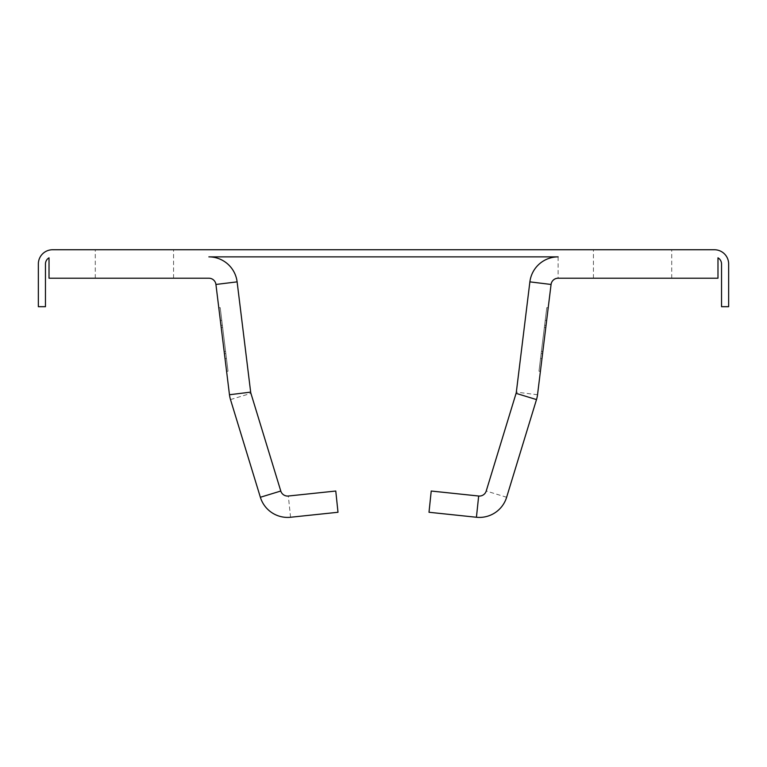 <?xml version="1.0" encoding="UTF-8"?>
<svg xmlns="http://www.w3.org/2000/svg" width="767" height="767" viewBox="0 0 767 767"><rect width="100%" height="100%" fill="white"/><g stroke="black" fill="none" stroke-linecap="round" stroke-linejoin="round"><path stroke-width="0.58" stroke-dasharray="3.83 2.88" d="M208.873 278.21L49.021 278.21L49.021 257.817A7.114 7.114 0 0 0 45.464 263.982L45.464 306.685L38.35 306.685L38.35 263.982A14.237 14.237 0 0 1 52.587 249.745L714.413 249.745A14.237 14.237 0 0 1 728.65 263.982L728.65 306.685L721.536 306.685L721.536 263.982A7.114 7.114 0 0 0 717.979 257.817L717.979 278.21L558.127 278.21A7.114 7.114 0 0 0 551.07 284.461L537.533 394.737A28.465 28.465 0 0 1 536.497 399.588L506.632 497.265A28.465 28.465 0 0 1 476.432 517.255L429.002 512.27L431.227 491.033L478.666 496.019A7.114 7.114 0 0 0 486.22 491.024L516.076 393.346A7.114 7.114 0 0 0 516.335 392.129L529.882 281.863A28.465 28.465 0 0 1 558.127 256.868L208.873 256.868A28.465 28.465 0 0 1 237.118 281.863L250.665 392.129A7.114 7.114 0 0 0 250.924 393.346L280.78 491.024A7.114 7.114 0 0 0 288.334 496.019L335.773 491.033L337.998 512.27L290.568 517.255A28.465 28.465 0 0 1 260.368 497.265L230.503 399.588A28.465 28.465 0 0 1 229.467 394.737L215.93 284.461A7.114 7.114 0 0 0 208.873 278.21M173.563 249.745L95.281 249.745L173.563 249.745L173.563 278.21L95.281 278.21L173.563 278.21M632.574 278.21L671.719 278.21L632.574 278.21M632.574 249.745L671.719 249.745L632.574 249.745M224.434 353.721L218.796 307.816L226.601 371.381L224.434 353.721L225.853 353.549L222.382 325.294L228.02 371.209L226.601 371.381L224.175 351.602L226.601 371.381L228.02 371.209L225.853 353.549L224.434 353.721M224.175 351.602L220.359 320.529L224.175 351.602L225.594 351.43L228.02 371.209L226.457 358.496L225.047 358.668L226.457 358.496L222.641 327.413L225.594 351.43L224.175 351.602M542.566 353.721L548.204 307.816L540.399 371.381L542.566 353.721L541.147 353.549L544.618 325.294L538.98 371.209L540.399 371.381L542.825 351.602L540.399 371.381L538.98 371.209L541.147 353.549L542.566 353.721M542.825 351.602L546.641 320.529L542.825 351.602L541.406 351.43L538.98 371.209L540.543 358.496L541.953 358.668L540.543 358.496L544.359 327.413L541.406 351.43L542.825 351.602M220.215 307.644L218.796 307.816L220.215 307.644L222.382 325.294L220.215 307.644M221.768 320.357L222.641 327.413L221.768 320.357L220.359 320.529L221.768 320.357M226.457 358.496L225.047 358.668L226.457 358.496M228.02 371.209L226.601 371.381L228.02 371.209M546.785 307.644L548.204 307.816L546.785 307.644L544.618 325.294L546.785 307.644M545.232 320.357L544.359 327.413L545.232 320.357L546.641 320.529L545.232 320.357M540.543 358.496L541.953 358.668L540.543 358.496M538.98 371.209L540.399 371.381L538.98 371.209M558.127 256.868L558.127 278.21M215.93 284.461L237.118 281.863M537.533 394.737L516.335 392.129M230.503 399.588L250.924 393.346M222.382 325.294L220.963 325.467L222.382 325.294M222.641 327.413L221.232 327.586L222.641 327.413M544.618 325.294L546.037 325.467L544.618 325.294M544.359 327.413L545.768 327.586L544.359 327.413M506.632 497.265L486.22 491.024M290.568 517.255L288.334 496.019M95.281 278.21L95.281 249.745M671.719 278.21L671.719 249.745M593.437 278.21L593.437 249.745"/><path stroke-width="1.15" d="M208.873 278.21A7.114 7.114 0 0 1 215.93 284.461L229.467 394.737A28.465 28.465 0 0 0 230.503 399.588L260.368 497.265A28.465 28.465 0 0 0 290.568 517.255L337.998 512.27L335.773 491.033L288.334 496.019A7.114 7.114 0 0 1 280.78 491.024L250.924 393.346A7.114 7.114 0 0 1 250.665 392.129L237.118 281.863A28.465 28.465 0 0 0 208.873 256.868L558.127 256.868A28.465 28.465 0 0 0 529.882 281.863L516.335 392.129A7.114 7.114 0 0 1 516.076 393.346L486.22 491.024A7.114 7.114 0 0 1 478.666 496.019L431.227 491.033L429.002 512.27L476.432 517.255A28.465 28.465 0 0 0 506.632 497.265L536.497 399.588A28.465 28.465 0 0 0 537.533 394.737L551.07 284.461A7.114 7.114 0 0 1 558.127 278.21L717.979 278.21L717.979 257.817A7.114 7.114 0 0 1 721.536 263.982L721.536 306.685L728.65 306.685L728.65 263.982A14.237 14.237 0 0 0 714.413 249.745L52.587 249.745A14.237 14.237 0 0 0 38.35 263.982L38.35 306.685L45.464 306.685L45.464 263.982A7.114 7.114 0 0 1 49.021 257.817L49.021 278.21L208.873 278.21M215.93 284.461L237.118 281.863M551.07 284.461L529.882 281.863M229.467 394.737L250.665 392.129M536.497 399.588L516.076 393.346M260.368 497.265L280.78 491.024M476.432 517.255L478.666 496.019"/></g></svg>
